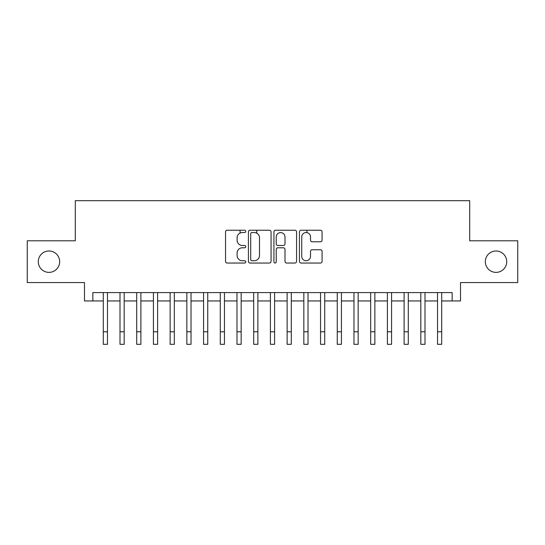 <?xml version="1.0" encoding="UTF-8"?>
<svg xmlns="http://www.w3.org/2000/svg" width="545" height="545" viewBox="0 0 545 545"><rect width="100%" height="100%" fill="white"/><g stroke="black" fill="none" stroke-linecap="round" stroke-linejoin="round"><path stroke-width="0.82" d="M245.761 231.38A1.151 1.151 0 0 0 244.616 230.235L227.183 230.235A1.642 1.642 0 0 0 225.541 231.877L225.541 261.402A1.642 1.642 0 0 0 227.183 263.044L244.616 263.044A1.151 1.151 0 0 0 245.761 261.893A1.151 1.151 0 0 0 244.616 260.748L242.355 260.748A5.252 5.252 0 0 1 237.109 255.496L237.109 253.037A5.252 5.252 0 0 1 242.355 247.784L244.616 247.784A1.151 1.151 0 0 0 245.761 246.64A1.151 1.151 0 0 0 244.616 245.488L242.355 245.488A5.252 5.252 0 0 1 237.109 240.243L237.109 237.777A5.252 5.252 0 0 1 242.355 232.531L244.616 232.531A1.151 1.151 0 0 0 245.761 231.38M485.329 261.682A10.696 10.696 0 0 0 496.025 272.377A10.696 10.696 0 0 0 506.721 261.682A10.696 10.696 0 0 0 496.025 250.986A10.696 10.696 0 0 0 485.329 261.682M38.279 261.682A10.696 10.696 0 0 0 48.975 272.377A10.696 10.696 0 0 0 59.671 261.682A10.696 10.696 0 0 0 48.975 250.986A10.696 10.696 0 0 0 38.279 261.682M320.44 241.796A1.642 1.642 0 0 0 322.081 240.161L322.081 231.877A1.642 1.642 0 0 0 320.44 230.235L301.085 230.235A1.642 1.642 0 0 0 299.443 231.877L299.443 261.402A1.642 1.642 0 0 0 301.085 263.044L320.44 263.044A1.642 1.642 0 0 0 322.081 261.402L322.081 251.395A1.642 1.642 0 0 0 320.44 249.753L312.156 249.753A1.642 1.642 0 0 0 310.514 251.395L310.514 256.354A4.387 4.387 0 0 1 306.127 260.748A4.387 4.387 0 0 1 301.739 256.354L301.739 236.918A4.387 4.387 0 0 1 306.127 232.531A4.387 4.387 0 0 1 310.514 236.918L310.514 240.161A1.642 1.642 0 0 0 312.156 241.796L320.44 241.796M92.848 300.949L92.848 292.597L452.152 292.597L452.152 300.949L460.511 300.949L460.511 282.569L517.75 282.569L517.75 240.788L469.701 240.788L469.701 200.683L75.299 200.683L75.299 240.788L27.25 240.788L27.25 282.569L84.489 282.569L84.489 300.949L103.291 300.949M271.063 231.877A1.642 1.642 0 0 0 269.428 230.235L250.066 230.235A1.642 1.642 0 0 0 248.425 231.877L248.425 261.402A1.642 1.642 0 0 0 250.066 263.044L269.428 263.044A1.642 1.642 0 0 0 271.063 261.402L271.063 231.877M275.572 230.235L294.934 230.235A1.642 1.642 0 0 1 296.575 231.877L296.575 261.402A1.642 1.642 0 0 1 294.934 263.044L286.65 263.044A1.642 1.642 0 0 1 285.008 261.402L285.008 249.426A1.642 1.642 0 0 0 283.366 247.784L277.875 247.784A1.642 1.642 0 0 0 276.233 249.426L276.233 261.893A1.151 1.151 0 0 1 275.082 263.044A1.151 1.151 0 0 1 273.937 261.893L273.937 231.877A1.642 1.642 0 0 1 275.572 230.235M107.467 300.949L120.002 300.949M124.178 300.949L136.713 300.949M140.889 300.949L153.424 300.949M157.607 300.949L170.135 300.949M174.318 300.949L186.853 300.949M191.029 300.949L203.564 300.949M207.74 300.949L220.275 300.949M224.451 300.949L236.986 300.949M241.162 300.949L253.697 300.949M257.874 300.949L270.409 300.949M274.591 300.949L287.126 300.949M291.303 300.949L303.838 300.949M308.014 300.949L320.549 300.949M324.725 300.949L337.26 300.949M341.436 300.949L353.971 300.949M358.147 300.949L370.682 300.949M374.865 300.949L387.393 300.949M391.576 300.949L404.111 300.949M408.287 300.949L420.822 300.949M424.998 300.949L437.533 300.949M441.709 300.949L452.152 300.949M251.872 232.531A1.151 1.151 0 0 0 250.72 233.676L250.72 259.597A1.151 1.151 0 0 0 251.872 260.748L254.249 260.748A5.252 5.252 0 0 0 259.502 255.496L259.502 237.777A5.252 5.252 0 0 0 254.249 232.531L251.872 232.531M285.008 237A4.387 4.387 0 0 0 280.62 232.613A4.387 4.387 0 0 0 276.233 237L276.233 243.847A1.642 1.642 0 0 0 277.875 245.488L283.366 245.488A1.642 1.642 0 0 0 285.008 243.847L285.008 237M103.291 331.789L107.467 331.789L107.467 344.317L103.291 344.317L103.291 292.597M107.467 331.789L107.467 292.597M120.002 331.789L124.178 331.789L124.178 344.317L120.002 344.317L120.002 292.597M124.178 331.789L124.178 292.597M136.713 331.789L140.889 331.789L140.889 344.317L136.713 344.317L136.713 292.597M140.889 331.789L140.889 292.597M153.424 331.789L157.607 331.789L157.607 344.317L153.424 344.317L153.424 292.597M157.607 331.789L157.607 292.597M170.135 331.789L174.318 331.789L174.318 344.317L170.135 344.317L170.135 292.597M174.318 331.789L174.318 292.597M186.853 331.789L191.029 331.789L191.029 344.317L186.853 344.317L186.853 292.597M191.029 331.789L191.029 292.597M203.564 331.789L207.74 331.789L207.74 344.317L203.564 344.317L203.564 292.597M207.74 331.789L207.74 292.597M220.275 331.789L224.451 331.789L224.451 344.317L220.275 344.317L220.275 292.597M224.451 331.789L224.451 292.597M236.986 331.789L241.162 331.789L241.162 344.317L236.986 344.317L236.986 292.597M241.162 331.789L241.162 292.597M240.079 233.049L240.079 230.235M253.697 331.789L257.874 331.789L257.874 344.317L253.697 344.317L253.697 292.597M257.874 331.789L257.874 292.597M256.79 233.185L256.79 230.235M270.409 331.789L274.591 331.789L274.591 344.317L270.409 344.317L270.409 292.597M274.591 331.789L274.591 292.597M287.126 331.789L291.303 331.789L291.303 344.317L287.126 344.317L287.126 292.597M291.303 331.789L291.303 292.597M303.838 331.789L308.014 331.789L308.014 344.317L303.838 344.317L303.838 292.597M308.014 331.789L308.014 292.597M306.924 232.606L306.924 230.235M320.549 331.789L324.725 331.789L324.725 344.317L320.549 344.317L320.549 292.597M324.725 331.789L324.725 292.597M337.26 331.789L341.436 331.789L341.436 344.317L337.26 344.317L337.26 292.597M341.436 331.789L341.436 292.597M353.971 331.789L358.147 331.789L358.147 344.317L353.971 344.317L353.971 292.597M358.147 331.789L358.147 292.597M370.682 331.789L374.865 331.789L374.865 344.317L370.682 344.317L370.682 292.597M374.865 331.789L374.865 292.597M387.393 331.789L391.576 331.789L391.576 344.317L387.393 344.317L387.393 292.597M391.576 331.789L391.576 292.597M404.111 331.789L408.287 331.789L408.287 344.317L404.111 344.317L404.111 292.597M408.287 331.789L408.287 292.597M420.822 331.789L424.998 331.789L424.998 344.317L420.822 344.317L420.822 292.597M424.998 331.789L424.998 292.597M437.533 331.789L441.709 331.789L441.709 344.317L437.533 344.317L437.533 292.597M441.709 331.789L441.709 292.597"/></g></svg>
